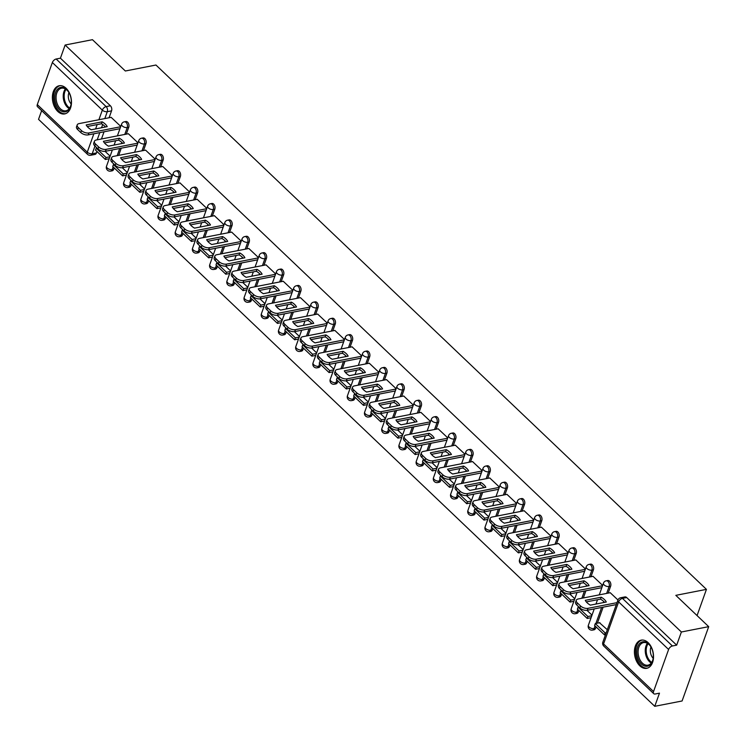 <?xml version="1.0" encoding="UTF-8"?>
<svg xmlns="http://www.w3.org/2000/svg" width="746" height="746" viewBox="0 0 746 746"><rect width="100%" height="100%" fill="white"/><g stroke="black" fill="none" stroke-linecap="round" stroke-linejoin="round"><path stroke-width="1.12" d="M126.288 134.14L128.75 127.249A3.683 2.387 -101.1 0 0 127.613 122.167A3.683 2.387 -101.1 0 0 125.841 121.533L124.33 121.822A3.683 2.387 78.9 0 1 126.102 122.465A3.683 2.387 78.9 0 1 127.24 127.538L124.778 134.429M143.493 150.524L145.964 143.633A3.683 2.387 -101.1 0 0 144.817 138.56A3.683 2.387 -101.1 0 0 143.055 137.926L141.544 138.215A3.683 2.387 78.9 0 1 143.316 138.859A3.683 2.387 78.9 0 1 144.454 143.931L141.982 150.823M160.707 166.917L163.169 160.026A3.683 2.387 -101.1 0 0 162.031 154.954A3.683 2.387 -101.1 0 0 160.259 154.319L158.749 154.609A3.683 2.387 78.9 0 1 160.521 155.252A3.683 2.387 78.9 0 1 161.668 160.325L159.196 167.216M177.912 183.311L180.383 176.42A3.683 2.387 -101.1 0 0 179.245 171.347A3.683 2.387 -101.1 0 0 177.473 170.713L175.963 171.002A3.683 2.387 78.9 0 1 177.734 171.645A3.683 2.387 78.9 0 1 178.872 176.718L176.401 183.609M195.126 199.704L197.597 192.813A3.683 2.387 -101.1 0 0 196.45 187.74A3.683 2.387 -101.1 0 0 194.678 187.097L193.167 187.395A3.683 2.387 78.9 0 1 194.939 188.039A3.683 2.387 78.9 0 1 196.086 193.111L193.615 200.003M212.33 216.098L214.801 209.206A3.683 2.387 -101.1 0 0 213.664 204.134A3.683 2.387 -101.1 0 0 211.892 203.49L210.381 203.789A3.683 2.387 78.9 0 1 212.153 204.423A3.683 2.387 78.9 0 1 213.291 209.505L210.829 216.396M229.544 232.491L232.015 225.6A3.683 2.387 -101.1 0 0 230.868 220.527A3.683 2.387 -101.1 0 0 229.097 219.883L227.586 220.182A3.683 2.387 78.9 0 1 229.358 220.816A3.683 2.387 78.9 0 1 230.505 225.889L228.034 232.789M246.758 248.884L249.22 241.993A3.683 2.387 -101.1 0 0 248.082 236.92A3.683 2.387 -101.1 0 0 246.311 236.277L244.8 236.575A3.683 2.387 78.9 0 1 246.572 237.209A3.683 2.387 78.9 0 1 247.709 242.282L245.248 249.173M263.963 265.278L266.434 258.386A3.683 2.387 -101.1 0 0 265.287 253.304A3.683 2.387 -101.1 0 0 263.515 252.67L262.014 252.969A3.683 2.387 78.9 0 1 263.776 253.603A3.683 2.387 78.9 0 1 264.923 258.675L262.452 265.567M281.177 281.671L283.639 274.78A3.683 2.387 -101.1 0 0 282.501 269.698A3.683 2.387 -101.1 0 0 280.729 269.064L279.218 269.353A3.683 2.387 78.9 0 1 280.99 269.996A3.683 2.387 78.9 0 1 282.128 275.069L279.666 281.96M298.381 298.055L300.852 291.164A3.683 2.387 -101.1 0 0 299.705 286.091A3.683 2.387 -101.1 0 0 297.943 285.457L296.432 285.746A3.683 2.387 78.9 0 1 298.195 286.389A3.683 2.387 78.9 0 1 299.342 291.462L296.871 298.353M315.595 314.448L318.057 307.557A3.683 2.387 -101.1 0 0 316.919 302.484A3.683 2.387 -101.1 0 0 315.148 301.85L313.637 302.139A3.683 2.387 78.9 0 1 315.409 302.783A3.683 2.387 78.9 0 1 316.546 307.856L314.085 314.747M332.8 330.842L335.271 323.95A3.683 2.387 -101.1 0 0 334.124 318.878A3.683 2.387 -101.1 0 0 332.362 318.244L330.851 318.533A3.683 2.387 78.9 0 1 332.613 319.176A3.683 2.387 78.9 0 1 333.76 324.249L331.289 331.14M350.014 347.235L352.476 340.344A3.683 2.387 -101.1 0 0 351.338 335.271A3.683 2.387 -101.1 0 0 349.566 334.628L348.056 334.926A3.683 2.387 78.9 0 1 349.827 335.569A3.683 2.387 78.9 0 1 350.965 340.642L348.503 347.533M367.219 363.628L369.69 356.737A3.683 2.387 -101.1 0 0 368.552 351.664A3.683 2.387 -101.1 0 0 366.78 351.021L365.27 351.319A3.683 2.387 78.9 0 1 367.041 351.953A3.683 2.387 78.9 0 1 368.179 357.036L365.708 363.927M384.432 380.022L386.904 373.131A3.683 2.387 -101.1 0 0 385.757 368.058A3.683 2.387 -101.1 0 0 383.985 367.414L382.474 367.713A3.683 2.387 78.9 0 1 384.246 368.347A3.683 2.387 78.9 0 1 385.393 373.429L382.922 380.32M401.637 396.415L404.108 389.524A3.683 2.387 -101.1 0 0 402.971 384.451A3.683 2.387 -101.1 0 0 401.199 383.808L399.688 384.106A3.683 2.387 78.9 0 1 401.46 384.74A3.683 2.387 78.9 0 1 402.598 389.813L400.126 396.704M418.851 412.808L421.322 405.917A3.683 2.387 -101.1 0 0 420.175 400.835A3.683 2.387 -101.1 0 0 418.403 400.201L416.893 400.499A3.683 2.387 78.9 0 1 418.665 401.134A3.683 2.387 78.9 0 1 419.811 406.206L417.34 413.098M436.065 429.202L438.527 422.311A3.683 2.387 -101.1 0 0 437.389 417.228A3.683 2.387 -101.1 0 0 435.617 416.594L434.107 416.893A3.683 2.387 78.9 0 1 435.878 417.527A3.683 2.387 78.9 0 1 437.016 422.6L434.554 429.491M453.27 445.595L455.741 438.695A3.683 2.387 -101.1 0 0 454.594 433.622A3.683 2.387 -101.1 0 0 452.822 432.988L451.311 433.277A3.683 2.387 78.9 0 1 453.083 433.92A3.683 2.387 78.9 0 1 454.23 438.993L451.759 445.884M470.484 461.979L472.945 455.088A3.683 2.387 -101.1 0 0 471.808 450.015A3.683 2.387 -101.1 0 0 470.036 449.381L468.525 449.67A3.683 2.387 78.9 0 1 470.297 450.314A3.683 2.387 78.9 0 1 471.435 455.386L468.973 462.278M487.688 478.373L490.159 471.481A3.683 2.387 -101.1 0 0 489.012 466.409A3.683 2.387 -101.1 0 0 487.25 465.774L485.739 466.064A3.683 2.387 78.9 0 1 487.502 466.707A3.683 2.387 78.9 0 1 488.649 471.78L486.178 478.671M504.902 494.766L507.364 487.875A3.683 2.387 -101.1 0 0 506.226 482.802A3.683 2.387 -101.1 0 0 504.455 482.158L502.944 482.457A3.683 2.387 78.9 0 1 504.716 483.1A3.683 2.387 78.9 0 1 505.853 488.173L503.391 495.064M522.107 511.159L524.578 504.268A3.683 2.387 -101.1 0 0 523.431 499.195A3.683 2.387 -101.1 0 0 521.668 498.552L520.158 498.85A3.683 2.387 78.9 0 1 521.92 499.484A3.683 2.387 78.9 0 1 523.067 504.566L520.596 511.458M539.321 527.553L541.783 520.661A3.683 2.387 -101.1 0 0 540.645 515.589A3.683 2.387 -101.1 0 0 538.873 514.945L537.362 515.244A3.683 2.387 78.9 0 1 539.134 515.878A3.683 2.387 78.9 0 1 540.272 520.96L537.81 527.851M556.525 543.946L558.996 537.055A3.683 2.387 -101.1 0 0 557.849 531.982A3.683 2.387 -101.1 0 0 556.087 531.338L554.576 531.637A3.683 2.387 78.9 0 1 556.348 532.271A3.683 2.387 78.9 0 1 557.486 537.344L555.015 544.235M573.739 560.339L576.21 553.448A3.683 2.387 -101.1 0 0 575.063 548.375A3.683 2.387 -101.1 0 0 573.292 547.732L571.781 548.03A3.683 2.387 78.9 0 1 573.553 548.664A3.683 2.387 78.9 0 1 574.7 553.737L572.229 560.628M590.944 576.733L593.415 569.841A3.683 2.387 -101.1 0 0 592.277 564.759A3.683 2.387 -101.1 0 0 590.506 564.125L588.995 564.424A3.683 2.387 78.9 0 1 590.767 565.058A3.683 2.387 78.9 0 1 591.904 570.13L589.433 577.022M608.158 593.126L610.629 586.225A3.683 2.387 -101.1 0 0 609.482 581.153A3.683 2.387 -101.1 0 0 607.71 580.519L606.2 580.808A3.683 2.387 78.9 0 1 607.971 581.451A3.683 2.387 78.9 0 1 609.118 586.524L606.647 593.415M639.816 665.824A14.351 9.325 -101.1 0 0 646.717 668.323A14.351 9.325 -101.1 0 0 653.496 657.674A14.351 9.325 -101.1 0 0 648.125 642.642A14.351 9.325 -101.1 0 0 641.215 640.152A14.351 9.325 -101.1 0 0 634.445 650.792A14.351 9.325 -101.1 0 0 639.816 665.824M57.778 111.434A14.351 9.325 -101.1 0 0 64.678 113.924A14.351 9.325 -101.1 0 0 71.457 103.274A14.351 9.325 -101.1 0 0 66.077 88.242A14.351 9.325 -101.1 0 0 59.176 85.753A14.351 9.325 -101.1 0 0 52.407 96.402A14.351 9.325 -101.1 0 0 57.778 111.434M41.645 110.65L38.531 119.341L654.764 706.313L659.473 693.155L655.221 693.994A3.683 2.061 133.6 0 1 653.748 693.687A3.683 2.061 133.6 0 1 653.543 691.551L668.602 649.486L618.63 601.891L603.561 643.957L653.543 691.551M708.7 626.659L681.378 631.993L65.135 45.021L92.457 39.687L125.337 71.001L155.951 65.023L706.443 589.368L675.829 595.345L708.7 626.659L682.086 700.979L654.764 706.313M37.3 104.58L87.273 152.184A3.683 2.061 133.6 0 0 87.478 154.31L37.505 106.706A3.683 2.061 -46.4 0 1 37.3 104.58L52.36 62.515A3.683 2.061 -46.4 0 1 56.174 59.009L60.426 58.179L110.399 105.773A3.683 2.387 78.9 0 1 111.546 110.856L109.075 117.747M104.048 131.79L101.475 138.98M96.989 151.503L96.486 152.921L92.224 153.751A3.683 2.387 78.9 0 1 90.723 155.261L94.984 154.431A3.683 2.387 -101.1 0 0 96.486 152.921M60.426 58.179L65.135 45.021M676.669 645.15L626.696 597.546A3.683 2.387 -101.1 0 0 624.924 596.912L620.663 597.742A3.683 2.387 78.9 0 1 622.434 598.376L672.407 645.98L676.669 645.15L681.378 631.993M672.407 645.98A3.683 2.061 133.6 0 0 668.602 649.486M617.958 599.989L610.228 592.716M607.309 629.717L599.476 622.742M602.647 585.405L593.014 576.322M585.433 569.012L575.809 559.929M568.228 552.627L558.595 543.545M551.014 536.234L541.391 527.152M533.81 519.841L524.177 510.758M516.596 503.447L506.963 494.365M499.391 487.054L489.758 477.972M482.177 470.661L472.544 461.578M464.972 454.267L455.34 445.185M447.759 437.874L438.126 428.791M430.554 421.481L420.921 412.398M413.34 405.097L403.707 396.014M396.135 388.703L386.503 379.621M378.921 372.31L369.289 363.227M361.707 355.917L352.084 346.834M344.503 339.523L334.87 330.441M327.289 323.13L317.665 314.047M310.084 306.737L300.452 297.654M292.87 290.343L283.238 281.261M275.666 273.95L266.033 264.867M258.452 257.566L248.819 248.474M241.247 241.172L231.614 232.09M224.033 224.779L214.4 215.697M206.829 208.386L197.196 199.303M189.615 191.992L179.982 182.91M172.401 175.599L162.777 166.517M155.196 159.206L145.563 150.123M137.982 142.812L128.359 133.73M121.253 148.184L118.679 155.373M114.194 167.897L113.69 169.305L112.18 169.603A3.683 2.387 78.9 0 1 110.678 171.114L112.189 170.815A3.683 2.387 -101.1 0 0 113.69 169.305M138.467 164.577L135.893 171.766M131.408 184.29L130.904 185.698L129.394 185.996A3.683 2.387 78.9 0 1 127.892 187.507L129.403 187.209A3.683 2.387 -101.1 0 0 130.904 185.698M155.672 180.97L153.098 188.16M148.613 200.683L148.109 202.091L146.598 202.39A3.683 2.387 78.9 0 1 145.097 203.9L146.608 203.602A3.683 2.387 -101.1 0 0 148.109 202.091M172.886 197.364L170.312 204.553M165.826 217.077L165.323 218.485L163.812 218.783A3.683 2.387 78.9 0 1 162.311 220.294L163.822 219.995A3.683 2.387 -101.1 0 0 165.323 218.485M190.099 213.757L187.516 220.947M183.04 233.47L182.528 234.878L181.017 235.176A3.683 2.387 78.9 0 1 179.516 236.687L181.026 236.389A3.683 2.387 -101.1 0 0 182.528 234.878M207.304 230.15L204.73 237.34M200.245 249.863L199.742 251.271L198.231 251.57A3.683 2.387 78.9 0 1 196.73 253.08L198.24 252.782A3.683 2.387 -101.1 0 0 199.742 251.271M224.518 246.544L221.944 253.724M217.459 266.257L216.946 267.665L215.445 267.954A3.683 2.387 78.9 0 1 213.943 269.465L215.454 269.175A3.683 2.387 -101.1 0 0 216.946 267.665M241.723 262.928L239.149 270.117M234.664 282.641L234.16 284.058L232.649 284.347A3.683 2.387 78.9 0 1 231.148 285.858L232.659 285.569A3.683 2.387 -101.1 0 0 234.16 284.058M258.937 279.321L256.363 286.511M251.878 299.034L251.374 300.452L249.863 300.741A3.683 2.387 78.9 0 1 248.362 302.251L249.873 301.962A3.683 2.387 -101.1 0 0 251.374 300.452M276.141 295.714L273.568 302.904M269.082 315.427L268.579 316.845L267.068 317.134A3.683 2.387 78.9 0 1 265.567 318.645L267.077 318.346A3.683 2.387 -101.1 0 0 268.579 316.845M293.355 312.108L290.781 319.297M286.296 331.821L285.793 333.229L284.282 333.527A3.683 2.387 78.9 0 1 282.781 335.038L284.291 334.74A3.683 2.387 -101.1 0 0 285.793 333.229M310.56 328.501L307.986 335.691M303.501 348.214L302.997 349.622L301.487 349.921A3.683 2.387 78.9 0 1 299.985 351.431L301.496 351.133A3.683 2.387 -101.1 0 0 302.997 349.622M327.774 344.894L325.2 352.084M320.715 364.608L320.211 366.016L318.701 366.314A3.683 2.387 78.9 0 1 317.199 367.825L318.71 367.526A3.683 2.387 -101.1 0 0 320.211 366.016M344.978 361.288L342.405 368.477M337.919 381.001L337.416 382.409L335.905 382.707A3.683 2.387 78.9 0 1 334.404 384.218L335.914 383.92A3.683 2.387 -101.1 0 0 337.416 382.409M362.192 377.681L359.619 384.871M355.133 397.394L354.63 398.802L353.119 399.101A3.683 2.387 78.9 0 1 351.618 400.611L353.128 400.313A3.683 2.387 -101.1 0 0 354.63 398.802M379.397 394.075L376.823 401.255M372.347 413.788L371.834 415.196L370.324 415.485A3.683 2.387 78.9 0 1 368.822 416.995L370.333 416.706A3.683 2.387 -101.1 0 0 371.834 415.196M396.611 410.459L394.037 417.648M389.552 430.172L389.048 431.589L387.538 431.878A3.683 2.387 78.9 0 1 386.036 433.389L387.547 433.1A3.683 2.387 -101.1 0 0 389.048 431.589M413.825 426.852L411.251 434.041M406.766 446.565L406.253 447.982L404.742 448.271A3.683 2.387 78.9 0 1 403.25 449.782L404.752 449.493A3.683 2.387 -101.1 0 0 406.253 447.982M431.029 443.245L428.456 450.435M423.97 462.958L423.467 464.376L421.956 464.665A3.683 2.387 78.9 0 1 420.455 466.175L421.966 465.877A3.683 2.387 -101.1 0 0 423.467 464.376M448.243 459.639L445.67 466.828M441.184 479.352L440.681 480.76L439.17 481.058A3.683 2.387 78.9 0 1 437.669 482.569L439.18 482.27A3.683 2.387 -101.1 0 0 440.681 480.76M465.448 476.032L462.874 483.222M458.389 495.745L457.885 497.153L456.375 497.451A3.683 2.387 78.9 0 1 454.874 498.962L456.384 498.664A3.683 2.387 -101.1 0 0 457.885 497.153M482.662 492.425L480.088 499.615M475.603 512.138L475.099 513.546L473.589 513.845A3.683 2.387 78.9 0 1 472.087 515.355L473.598 515.057A3.683 2.387 -101.1 0 0 475.099 513.546M499.867 508.819L497.293 516.008M492.808 528.532L492.304 529.94L490.793 530.238A3.683 2.387 78.9 0 1 489.292 531.749L490.803 531.45A3.683 2.387 -101.1 0 0 492.304 529.94M517.081 525.212L514.507 532.402M510.022 544.925L509.518 546.333L508.007 546.632A3.683 2.387 78.9 0 1 506.506 548.142L508.017 547.844A3.683 2.387 -101.1 0 0 509.518 546.333M534.285 541.605L531.712 548.795M527.226 561.318L526.723 562.726L525.212 563.025A3.683 2.387 78.9 0 1 523.711 564.526L525.221 564.237A3.683 2.387 -101.1 0 0 526.723 562.726M551.499 557.989L548.925 565.179M544.44 577.702L543.937 579.12L542.426 579.409A3.683 2.387 78.9 0 1 540.925 580.92L542.435 580.63A3.683 2.387 -101.1 0 0 543.937 579.12M568.704 574.383L566.13 581.572M561.654 594.096L561.141 595.513L559.631 595.802A3.683 2.387 78.9 0 1 558.129 597.313L559.64 597.024A3.683 2.387 -101.1 0 0 561.141 595.513M585.918 590.776L583.344 597.966M578.859 610.489L578.355 611.907L576.845 612.196A3.683 2.387 78.9 0 1 575.343 613.706L576.854 613.408A3.683 2.387 -101.1 0 0 578.355 611.907M603.132 607.169L597.406 623.143M596.073 626.882L595.56 628.291L594.049 628.589A3.683 2.387 78.9 0 1 592.548 630.1L594.058 629.801A3.683 2.387 -101.1 0 0 595.56 628.291M697.062 615.571L706.443 589.368M120.777 126.419L111.145 117.336M592.007 615.133L586.943 610.321M574.793 598.74L569.739 593.928M557.579 582.356L552.525 577.535M540.374 565.962L535.311 561.141M523.16 549.569L518.106 544.748M505.956 533.176L500.892 528.355M488.742 516.782L483.688 511.961M471.537 500.389L466.474 495.568M454.323 483.995L449.269 479.174M437.119 467.602L432.055 462.79M419.905 451.209L414.851 446.397M402.7 434.825L397.637 430.004M385.486 418.431L380.432 413.61M368.282 402.038L363.218 397.217M351.068 385.645L346.013 380.824M333.854 369.251L328.8 364.43M316.649 352.858L311.586 348.037M299.435 336.465L294.381 331.644M282.23 320.071L277.167 315.26M265.017 303.678L259.962 298.866M247.812 287.285L242.748 282.473M230.598 270.901L225.544 266.08M213.393 254.507L208.33 249.686M196.179 238.114L191.125 233.293M178.975 221.721L173.911 216.899M161.761 205.327L156.707 200.506M144.547 188.934L139.493 184.113M127.342 172.54L122.279 167.729M110.128 156.147L105.074 151.335M610.303 592.706L578.178 598.973A5.52 2.835 19.7 0 0 576.285 600.269A5.52 2.835 19.7 0 0 577.367 602.936L580.565 605.985A5.52 2.835 -160.3 0 0 587.997 608.326L616.989 602.665M585.274 600.316A11.404 5.856 19.7 0 0 590.347 605.146L606.293 602.031A11.404 5.856 -160.3 0 0 601.22 597.201L585.274 600.316M599.905 622.658L595.299 623.563L594.609 625.493L604.428 634.846L605.547 634.622M595.299 623.563L605.118 632.906L604.428 634.846M606.246 632.692L605.118 632.906M576.285 600.269L575.595 602.199A5.52 2.835 19.7 0 0 576.677 604.866L579.875 607.915A5.52 2.835 -160.3 0 0 587.307 610.265L616.299 604.596M586.319 601.91L600.53 599.131A11.404 5.856 -160.3 0 1 604.558 602.367M600.53 599.131L601.22 597.201M649.719 665.18A12.421 8.066 78.9 0 1 638.231 659.166A12.421 8.066 78.9 0 1 640.413 642.856A12.421 8.066 78.9 0 1 650.596 646.362A12.421 8.066 78.9 0 1 653.067 659.035A12.421 8.066 78.9 0 1 649.719 665.18M650.736 646.586A11.498 7.469 -101.1 0 0 643.556 642.595A11.498 7.469 -101.1 0 0 641.448 643.556A11.498 7.469 -101.1 0 0 638.846 657.021A11.498 7.469 -101.1 0 0 647.957 665.171A11.498 7.469 -101.1 0 0 650.064 664.22A11.498 7.469 -101.1 0 0 653.114 658.774M653.188 658.317A8.187 5.315 78.9 0 1 650.969 646.978M642.278 640.04A14.258 9.26 -101.1 0 0 639.723 641.206A14.258 9.26 -101.1 0 0 636.487 657.86A14.258 9.26 -101.1 0 0 647.742 668.024M67.681 110.781A12.421 8.066 78.9 0 1 56.192 104.766A12.421 8.066 78.9 0 1 58.374 88.466A12.421 8.066 78.9 0 1 68.557 91.963A12.421 8.066 78.9 0 1 71.029 104.636A12.421 8.066 78.9 0 1 67.681 110.781M68.697 92.187A11.498 7.469 -101.1 0 0 61.508 88.205A11.498 7.469 -101.1 0 0 59.41 89.156A11.498 7.469 -101.1 0 0 56.808 102.622A11.498 7.469 -101.1 0 0 65.918 110.772A11.498 7.469 -101.1 0 0 68.026 109.821A11.498 7.469 -101.1 0 0 71.075 104.375M71.14 103.918A8.187 5.315 78.9 0 1 68.93 92.588M60.23 85.641A14.258 9.26 -101.1 0 0 57.684 86.806A14.258 9.26 -101.1 0 0 54.449 103.461A14.258 9.26 -101.1 0 0 65.704 113.625M593.098 576.313L560.964 582.589A5.52 2.835 19.7 0 0 559.08 583.876A5.52 2.835 19.7 0 0 560.153 586.543L563.361 589.592A5.52 2.835 -160.3 0 0 570.783 591.932L602.526 585.741M568.07 583.922A11.404 5.856 19.7 0 0 573.142 588.753L589.088 585.638A11.404 5.856 -160.3 0 0 584.015 580.808L568.07 583.922M578.924 607.002L578.085 607.169L577.395 609.1L587.214 618.453L591.084 617.697M578.085 607.169L587.904 616.522L587.214 618.453M591.783 615.758L587.904 616.522M559.08 583.876L558.39 585.806A5.52 2.835 19.7 0 0 559.463 588.473L562.661 591.522A5.52 2.835 -160.3 0 0 570.093 593.872L601.836 587.671M569.114 585.517L583.325 582.738A11.404 5.856 -160.3 0 1 587.354 585.983M583.325 582.738L584.015 580.808M575.884 559.92L543.759 566.195A5.52 2.835 19.7 0 0 541.866 567.482A5.52 2.835 19.7 0 0 542.948 570.149L546.147 573.198A5.52 2.835 -160.3 0 0 553.579 575.548L585.321 569.347M550.856 567.529A11.404 5.856 19.7 0 0 555.929 572.359L571.874 569.245A11.404 5.856 -160.3 0 0 566.801 564.414L550.856 567.529M561.71 590.608L560.88 590.776L560.19 592.706L570.009 602.059L573.879 601.304M560.88 590.776L570.699 600.129L570.009 602.059M574.569 599.374L570.699 600.129M541.866 567.482L541.176 569.412A5.52 2.835 19.7 0 0 542.258 572.079L545.457 575.129A5.52 2.835 -160.3 0 0 552.879 577.479L584.631 571.277M551.9 569.123L566.111 566.345A11.404 5.856 -160.3 0 1 570.14 569.59M566.111 566.345L566.801 564.414M558.679 543.526L526.545 549.802A5.52 2.835 19.7 0 0 524.662 551.089A5.52 2.835 19.7 0 0 525.734 553.756L528.933 556.805A5.52 2.835 -160.3 0 0 536.365 559.155L568.107 552.954M533.642 551.135A11.404 5.856 19.7 0 0 538.724 555.966L554.67 552.851A11.404 5.856 -160.3 0 0 549.597 548.021L533.642 551.135M544.496 574.215L543.666 574.383L542.976 576.313L552.795 585.666L556.665 584.911M543.666 574.383L553.485 583.736L552.795 585.666M557.355 582.98L553.485 583.736M524.662 551.089L523.972 553.019A5.52 2.835 19.7 0 0 525.044 555.686L528.243 558.735A5.52 2.835 -160.3 0 0 535.675 561.085L567.417 554.884M534.686 552.73L548.897 549.951A11.404 5.856 -160.3 0 1 552.935 553.196M548.897 549.951L549.597 548.021M541.465 527.133L509.341 533.409A5.52 2.835 19.7 0 0 507.448 534.695A5.52 2.835 19.7 0 0 508.53 537.362L511.728 540.412A5.52 2.835 -160.3 0 0 519.16 542.762L550.902 536.56M516.437 534.742A11.404 5.856 19.7 0 0 521.51 539.572L537.456 536.458A11.404 5.856 -160.3 0 0 532.383 531.628L516.437 534.742M527.291 557.831L526.462 557.989L525.771 559.92L535.581 569.273L539.461 568.517M526.462 557.989L536.281 567.342L535.581 569.273M540.151 566.587L536.281 567.342M507.448 534.695L506.758 536.635A5.52 2.835 19.7 0 0 507.84 539.293L511.038 542.342A5.52 2.835 -160.3 0 0 518.461 544.692L550.212 538.491M517.482 536.337L531.693 533.558A11.404 5.856 -160.3 0 1 535.721 536.803M531.693 533.558L532.383 531.628M524.261 510.74L492.127 517.015A5.52 2.835 19.7 0 0 490.243 518.302A5.52 2.835 19.7 0 0 491.316 520.969L494.514 524.018A5.52 2.835 -160.3 0 0 501.946 526.368L533.688 520.167M499.223 518.349A11.404 5.856 19.7 0 0 504.305 523.188L520.251 520.074A11.404 5.856 -160.3 0 0 515.178 515.234L499.223 518.349M510.077 541.437L509.248 541.596L508.558 543.526L518.377 552.879L522.247 552.124M509.248 541.596L519.067 550.949L518.377 552.879M522.937 550.194L519.067 550.949M490.243 518.302L489.553 520.242A5.52 2.835 19.7 0 0 490.626 522.899L493.824 525.949A5.52 2.835 -160.3 0 0 501.256 528.299L532.998 522.097M500.268 519.943L514.479 517.164A11.404 5.856 -160.3 0 1 518.517 520.41M514.479 517.164L515.178 515.234M507.047 494.346L474.922 500.622A5.52 2.835 19.7 0 0 473.029 501.918A5.52 2.835 19.7 0 0 474.111 504.576L477.309 507.625A5.52 2.835 -160.3 0 0 484.732 509.975L516.484 503.774M482.019 501.955A11.404 5.856 19.7 0 0 487.091 506.795L503.037 503.681A11.404 5.856 -160.3 0 0 497.964 498.841L482.019 501.955M492.873 525.044L492.043 525.203L491.344 527.133L501.163 536.486L505.042 535.731M492.043 525.203L501.862 534.556L501.163 536.486M505.732 533.8L501.862 534.556M473.029 501.918L472.339 503.848A5.52 2.835 19.7 0 0 473.421 506.515L476.619 509.555A5.52 2.835 -160.3 0 0 484.042 511.905L515.794 505.704M483.063 503.55L497.274 500.78A11.404 5.856 -160.3 0 1 501.303 504.016M497.274 500.78L497.964 498.841M489.833 477.953L457.708 484.229A5.52 2.835 19.7 0 0 455.825 485.525A5.52 2.835 19.7 0 0 456.897 488.182L460.095 491.232A5.52 2.835 -160.3 0 0 467.528 493.582L499.27 487.38M464.805 485.562A11.404 5.856 19.7 0 0 469.877 490.402L485.832 487.287A11.404 5.856 -160.3 0 0 480.75 482.448L464.805 485.562M475.659 508.651L474.829 508.809L474.139 510.749L483.958 520.093L487.828 519.337M474.829 508.809L484.648 518.162L483.958 520.093M488.518 517.407L484.648 518.162M455.825 485.525L455.125 487.455A5.52 2.835 19.7 0 0 456.207 490.122L459.405 493.162A5.52 2.835 -160.3 0 0 466.837 495.512L498.58 489.311M465.849 487.157L480.06 484.387A11.404 5.856 -160.3 0 1 484.089 487.623M480.06 484.387L480.75 482.448M472.628 461.56L440.504 467.835A5.52 2.835 19.7 0 0 438.611 469.131A5.52 2.835 19.7 0 0 439.692 471.798L442.891 474.838A5.52 2.835 -160.3 0 0 450.314 477.188L482.065 470.987M447.6 469.178A11.404 5.856 19.7 0 0 452.673 474.008L468.619 470.894A11.404 5.856 -160.3 0 0 463.546 466.064L447.6 469.178M458.454 492.257L457.624 492.416L456.925 494.356L466.744 503.709L470.623 502.944M457.624 492.416L467.444 501.769L466.744 503.709M471.313 501.014L467.444 501.769M438.611 469.131L437.921 471.062A5.52 2.835 19.7 0 0 439.002 473.729L442.201 476.778A5.52 2.835 -160.3 0 0 449.624 479.118L481.366 472.927M448.644 470.763L462.856 467.994A11.404 5.856 -160.3 0 1 466.884 471.23M462.856 467.994L463.546 466.064M455.414 445.175L423.29 451.442A5.52 2.835 19.7 0 0 421.406 452.738A5.52 2.835 19.7 0 0 422.478 455.405L425.677 458.445A5.52 2.835 -160.3 0 0 433.109 460.795L464.851 454.594M430.386 452.785A11.404 5.856 19.7 0 0 435.459 457.615L451.414 454.5A11.404 5.856 -160.3 0 0 446.332 449.67L430.386 452.785M441.24 475.864L440.41 476.032L439.72 477.962L449.54 487.315L453.409 486.56M440.41 476.032L450.23 485.376L449.54 487.315M454.1 484.62L450.23 485.376M421.406 452.738L420.707 454.668A5.52 2.835 19.7 0 0 421.788 457.335L424.987 460.385A5.52 2.835 -160.3 0 0 432.419 462.734L464.161 456.533M431.43 454.379L445.642 451.6A11.404 5.856 -160.3 0 1 449.67 454.836M445.642 451.6L446.332 449.67M438.21 428.782L406.076 435.049A5.52 2.835 19.7 0 0 404.192 436.345A5.52 2.835 19.7 0 0 405.274 439.012L408.472 442.061A5.52 2.835 -160.3 0 0 415.895 444.402L447.647 438.21M413.181 436.391A11.404 5.856 19.7 0 0 418.254 441.222L434.2 438.107A11.404 5.856 -160.3 0 0 429.127 433.277L413.181 436.391M424.036 459.471L423.206 459.639L422.506 461.569L432.326 470.922L436.196 470.166M423.206 459.639L433.016 468.992L432.326 470.922M436.895 468.227L433.016 468.992M404.192 436.345L403.502 438.275A5.52 2.835 19.7 0 0 404.574 440.942L407.773 443.991A5.52 2.835 -160.3 0 0 415.205 446.341L446.947 440.14M414.226 437.986L428.437 435.207A11.404 5.856 -160.3 0 1 432.466 438.452M428.437 435.207L429.127 433.277M420.996 412.389L388.871 418.665A5.52 2.835 19.7 0 0 386.978 419.951A5.52 2.835 19.7 0 0 388.06 422.618L391.258 425.668A5.52 2.835 -160.3 0 0 398.69 428.017L430.433 421.816M395.967 419.998A11.404 5.856 19.7 0 0 401.04 424.828L416.995 421.714A11.404 5.856 -160.3 0 0 411.913 416.883L395.967 419.998M406.822 443.077L405.992 443.245L405.302 445.175L415.121 454.528L418.991 453.773M405.992 443.245L415.811 452.598L415.121 454.528M419.681 451.843L415.811 452.598M386.978 419.951L386.288 421.882A5.52 2.835 19.7 0 0 387.37 424.549L390.568 427.598A5.52 2.835 -160.3 0 0 398 429.948L429.743 423.747M397.012 421.593L411.223 418.814A11.404 5.856 -160.3 0 1 415.252 422.059M411.223 418.814L411.913 416.883M403.791 395.995L371.657 402.271A5.52 2.835 19.7 0 0 369.774 403.558A5.52 2.835 19.7 0 0 370.855 406.225L374.054 409.274A5.52 2.835 -160.3 0 0 381.476 411.624L413.219 405.423M378.763 403.605A11.404 5.856 19.7 0 0 383.836 408.435L399.781 405.32A11.404 5.856 -160.3 0 0 394.709 400.49L378.763 403.605M389.617 426.684L388.778 426.852L388.088 428.782L397.907 438.135L401.777 437.38M388.778 426.852L398.597 436.205L397.907 438.135M402.476 435.45L398.597 436.205M369.774 403.558L369.084 405.488A5.52 2.835 19.7 0 0 370.156 408.155L373.354 411.205A5.52 2.835 -160.3 0 0 380.786 413.554L412.529 407.353M379.807 405.199L394.019 402.42A11.404 5.856 -160.3 0 1 398.047 405.665M394.019 402.42L394.709 400.49M386.577 379.602L354.453 385.878A5.52 2.835 19.7 0 0 352.56 387.165A5.52 2.835 19.7 0 0 353.641 389.832L356.84 392.881A5.52 2.835 -160.3 0 0 364.272 395.231L396.014 389.03M361.549 387.211A11.404 5.856 19.7 0 0 366.622 392.042L382.567 388.927A11.404 5.856 -160.3 0 0 377.495 384.097L361.549 387.211M372.403 410.3L371.573 410.459L370.883 412.389L380.702 421.742L384.572 420.986M371.573 410.459L381.392 419.811L380.702 421.742M385.262 419.056L381.392 419.811M352.56 387.165L351.87 389.104A5.52 2.835 19.7 0 0 352.951 391.762L356.15 394.811A5.52 2.835 -160.3 0 0 363.582 397.161L395.324 390.96M362.593 388.806L376.805 386.027A11.404 5.856 -160.3 0 1 380.833 389.272M376.805 386.027L377.495 384.097M369.373 363.209L337.239 369.484A5.52 2.835 19.7 0 0 335.355 370.771A5.52 2.835 19.7 0 0 336.427 373.438L339.635 376.488A5.52 2.835 -160.3 0 0 347.058 378.837L378.8 372.636M344.335 370.818A11.404 5.856 19.7 0 0 349.417 375.658L365.363 372.543A11.404 5.856 -160.3 0 0 360.29 367.703L344.335 370.818M355.199 393.907L354.359 394.065L353.669 395.995L363.488 405.348L367.358 404.593M354.359 394.065L364.179 403.418L363.488 405.348M368.048 402.663L364.179 403.418M335.355 370.771L334.665 372.711A5.52 2.835 19.7 0 0 335.737 375.369L338.936 378.418A5.52 2.835 -160.3 0 0 346.368 380.768L378.11 374.567M345.379 372.413L359.591 369.634A11.404 5.856 -160.3 0 1 363.628 372.879M359.591 369.634L360.29 367.703M352.159 346.815L320.034 353.091A5.52 2.835 19.7 0 0 318.141 354.387A5.52 2.835 19.7 0 0 319.223 357.045L322.421 360.094A5.52 2.835 -160.3 0 0 329.853 362.444L361.596 356.243M327.13 354.425A11.404 5.856 19.7 0 0 332.203 359.264L348.149 356.15A11.404 5.856 -160.3 0 0 343.076 351.31L327.13 354.425M337.985 377.513L337.155 377.672L336.465 379.602L346.284 388.955L350.154 388.2M337.155 377.672L346.974 387.025L346.284 388.955M350.844 386.269L346.974 387.025M318.141 354.387L317.451 356.318A5.52 2.835 19.7 0 0 318.533 358.985L321.731 362.024A5.52 2.835 -160.3 0 0 329.154 364.374L360.905 358.173M328.175 356.019L342.386 353.25A11.404 5.856 -160.3 0 1 346.414 356.485M342.386 353.25L343.076 351.31M334.954 330.422L302.82 336.698A5.52 2.835 19.7 0 0 300.936 337.994A5.52 2.835 19.7 0 0 302.009 340.652L305.207 343.701A5.52 2.835 -160.3 0 0 312.639 346.051L344.382 339.85M309.916 338.031A11.404 5.856 19.7 0 0 314.999 342.871L330.944 339.756A11.404 5.856 -160.3 0 0 325.871 334.917L309.916 338.031M320.771 361.12L319.941 361.278L319.251 363.209L329.07 372.562L332.94 371.806M319.941 361.278L329.76 370.631L329.07 372.562M333.63 369.876L329.76 370.631M300.936 337.994L300.246 339.924A5.52 2.835 19.7 0 0 301.319 342.591L304.517 345.631A5.52 2.835 -160.3 0 0 311.949 347.981L343.692 341.78M310.961 339.626L325.172 336.856A11.404 5.856 -160.3 0 1 329.21 340.092M325.172 336.856L325.871 334.917M317.74 314.029L285.615 320.304A5.52 2.835 19.7 0 0 283.722 321.601A5.52 2.835 19.7 0 0 284.804 324.268L288.003 327.308A5.52 2.835 -160.3 0 0 295.435 329.657L327.177 323.456M292.712 321.647A11.404 5.856 19.7 0 0 297.785 326.478L313.73 323.363A11.404 5.856 -160.3 0 0 308.657 318.533L292.712 321.647M303.566 344.727L302.736 344.885L302.046 346.825L311.856 356.168L315.735 355.413M302.736 344.885L312.555 354.238L311.856 356.168M316.425 353.483L312.555 354.238M283.722 321.601L283.032 323.531A5.52 2.835 19.7 0 0 284.114 326.198L287.313 329.247A5.52 2.835 -160.3 0 0 294.735 331.588L326.487 325.396M293.756 323.232L307.967 320.463A11.404 5.856 -160.3 0 1 311.996 323.699M307.967 320.463L308.657 318.533M300.526 297.645L268.401 303.911A5.52 2.835 19.7 0 0 266.518 305.207A5.52 2.835 19.7 0 0 267.59 307.874L270.789 310.914A5.52 2.835 -160.3 0 0 278.221 313.264L309.963 307.063M275.498 305.254A11.404 5.856 19.7 0 0 280.571 310.084L296.526 306.97A11.404 5.856 -160.3 0 0 291.453 302.139L275.498 305.254M286.352 328.333L285.522 328.492L284.832 330.431L294.651 339.784L298.521 339.029M285.522 328.492L295.341 337.845L294.651 339.784M299.211 337.089L295.341 337.845M266.518 305.207L265.828 307.138A5.52 2.835 19.7 0 0 266.9 309.804L270.099 312.854A5.52 2.835 -160.3 0 0 277.531 315.194L309.273 309.003M276.542 306.839L290.754 304.07A11.404 5.856 -160.3 0 1 294.782 307.305M290.754 304.07L291.453 302.139M283.321 281.251L251.197 287.518A5.52 2.835 19.7 0 0 249.304 288.814A5.52 2.835 19.7 0 0 250.386 291.481L253.584 294.53A5.52 2.835 -160.3 0 0 261.007 296.871L292.758 290.679M258.293 288.861A11.404 5.856 19.7 0 0 263.366 293.691L279.312 290.576A11.404 5.856 -160.3 0 0 274.239 285.746L258.293 288.861M269.147 311.94L268.318 312.108L267.618 314.038L277.437 323.391L281.317 322.636M268.318 312.108L278.137 321.451L277.437 323.391M282.007 320.696L278.137 321.451M249.304 288.814L248.614 290.744A5.52 2.835 19.7 0 0 249.696 293.411L252.894 296.46A5.52 2.835 -160.3 0 0 260.317 298.81L292.059 292.609M259.338 290.455L273.549 287.676A11.404 5.856 -160.3 0 1 277.577 290.912M273.549 287.676L274.239 285.746M266.108 264.858L233.983 271.134A5.52 2.835 19.7 0 0 232.099 272.421A5.52 2.835 19.7 0 0 233.172 275.087L236.37 278.137A5.52 2.835 -160.3 0 0 243.802 280.477L275.544 274.286M241.079 272.467A11.404 5.856 19.7 0 0 246.152 277.298L262.107 274.183A11.404 5.856 -160.3 0 0 257.025 269.353L241.079 272.467M251.934 295.547L251.104 295.714L250.414 297.645L260.233 306.998L264.103 306.242M251.104 295.714L260.923 305.067L260.233 306.998M264.793 304.312L260.923 305.067M232.099 272.421L231.4 274.351A5.52 2.835 19.7 0 0 232.482 277.018L235.68 280.067A5.52 2.835 -160.3 0 0 243.112 282.417L274.854 276.216M242.124 274.062L256.335 271.283A11.404 5.856 -160.3 0 1 260.363 274.528M256.335 271.283L257.025 269.353M248.903 248.465L216.769 254.74A5.52 2.835 19.7 0 0 214.885 256.027A5.52 2.835 19.7 0 0 215.967 258.694L219.165 261.743A5.52 2.835 -160.3 0 0 226.588 264.093L258.34 257.892M223.875 256.074A11.404 5.856 19.7 0 0 228.947 260.904L244.893 257.79A11.404 5.856 -160.3 0 0 239.82 252.959L223.875 256.074M234.729 279.153L233.899 279.321L233.2 281.251L243.019 290.604L246.898 289.849M233.899 279.321L243.709 288.674L243.019 290.604M247.588 287.919L243.709 288.674M214.885 256.027L214.195 257.957A5.52 2.835 19.7 0 0 215.268 260.624L218.475 263.674A5.52 2.835 -160.3 0 0 225.898 266.024L257.64 259.822M224.919 257.668L239.13 254.89A11.404 5.856 -160.3 0 1 243.159 258.135M239.13 254.89L239.82 252.959M231.689 232.071L199.564 238.347A5.52 2.835 19.7 0 0 197.681 239.634A5.52 2.835 19.7 0 0 198.753 242.301L201.952 245.35A5.52 2.835 -160.3 0 0 209.384 247.7L241.126 241.499M206.661 239.68A11.404 5.856 19.7 0 0 211.733 244.511L227.689 241.396A11.404 5.856 -160.3 0 0 222.606 236.566L206.661 239.68M217.515 262.769L216.685 262.928L215.995 264.858L225.814 274.211L229.684 273.456M216.685 262.928L226.504 272.281L225.814 274.211M230.374 271.525L226.504 272.281M197.681 239.634L196.981 241.573A5.52 2.835 19.7 0 0 198.063 244.231L201.261 247.28A5.52 2.835 -160.3 0 0 208.694 249.63L240.436 243.429M207.705 241.275L221.916 238.496A11.404 5.856 -160.3 0 1 225.945 241.741M221.916 238.496L222.606 236.566M214.484 215.678L182.35 221.954A5.52 2.835 19.7 0 0 180.467 223.24A5.52 2.835 19.7 0 0 181.548 225.907L184.747 228.957A5.52 2.835 -160.3 0 0 192.17 231.307L223.912 225.106M189.456 223.287A11.404 5.856 19.7 0 0 194.529 228.127L210.475 225.012A11.404 5.856 -160.3 0 0 205.402 220.173L189.456 223.287M200.31 246.376L199.471 246.534L198.781 248.465L208.6 257.818L212.47 257.062M199.471 246.534L209.29 255.887L208.6 257.818M213.169 255.132L209.29 255.887M180.467 223.24L179.777 225.18A5.52 2.835 19.7 0 0 180.849 227.838L184.048 230.887A5.52 2.835 -160.3 0 0 191.48 233.237L223.222 227.036M190.5 224.882L204.712 222.103A11.404 5.856 -160.3 0 1 208.74 225.348M204.712 222.103L205.402 220.173M197.27 199.285L165.146 205.56A5.52 2.835 19.7 0 0 163.253 206.856A5.52 2.835 19.7 0 0 164.334 209.514L167.533 212.563A5.52 2.835 -160.3 0 0 174.965 214.913L206.707 208.712M172.242 206.894A11.404 5.856 19.7 0 0 177.315 211.733L193.261 208.619A11.404 5.856 -160.3 0 0 188.188 203.779L172.242 206.894M183.096 229.982L182.266 230.141L181.576 232.071L191.396 241.424L195.266 240.669M182.266 230.141L192.086 239.494L191.396 241.424M195.956 238.739L192.086 239.494M163.253 206.856L162.563 208.787A5.52 2.835 19.7 0 0 163.644 211.454L166.843 214.494A5.52 2.835 -160.3 0 0 174.275 216.844L206.017 210.642M173.286 208.488L187.498 205.719A11.404 5.856 -160.3 0 1 191.526 208.955M187.498 205.719L188.188 203.779M180.066 182.891L147.932 189.167A5.52 2.835 19.7 0 0 146.048 190.463A5.52 2.835 19.7 0 0 147.121 193.121L150.328 196.17A5.52 2.835 -160.3 0 0 157.751 198.52L189.493 192.319M155.028 190.5A11.404 5.856 19.7 0 0 160.11 195.34L176.056 192.226A11.404 5.856 -160.3 0 0 170.983 187.386L155.028 190.5M165.892 213.589L165.053 213.748L164.362 215.678L174.182 225.031L178.052 224.276M165.053 213.748L174.872 223.101L174.182 225.031M178.751 222.345L174.872 223.101M146.048 190.463L145.358 192.393A5.52 2.835 19.7 0 0 146.43 195.06L149.629 198.1A5.52 2.835 -160.3 0 0 157.061 200.45L188.803 194.249M156.082 192.095L170.293 189.325A11.404 5.856 -160.3 0 1 174.322 192.561M170.293 189.325L170.983 187.386M162.852 166.498L130.727 172.774A5.52 2.835 19.7 0 0 128.834 174.07A5.52 2.835 19.7 0 0 129.916 176.737L133.114 179.777A5.52 2.835 -160.3 0 0 140.546 182.127L172.289 175.925M137.824 174.116A11.404 5.856 19.7 0 0 142.896 178.947L158.842 175.832A11.404 5.856 -160.3 0 0 153.769 171.002L137.824 174.116M148.678 197.196L147.848 197.354L147.158 199.294L156.977 208.638L160.847 207.882M147.848 197.354L157.667 206.707L156.977 208.638M161.537 205.952L157.667 206.707M128.834 174.07L128.144 176A5.52 2.835 19.7 0 0 129.226 178.667L132.424 181.716A5.52 2.835 -160.3 0 0 139.847 184.057L171.599 177.865M138.868 175.702L153.079 172.932A11.404 5.856 -160.3 0 1 157.108 176.168M153.079 172.932L153.769 171.002M145.647 150.105L113.513 156.38A5.52 2.835 19.7 0 0 111.63 157.676A5.52 2.835 19.7 0 0 112.702 160.343L115.9 163.383A5.52 2.835 -160.3 0 0 123.332 165.733L155.075 159.532M120.61 157.723A11.404 5.856 19.7 0 0 125.692 162.553L141.637 159.439A11.404 5.856 -160.3 0 0 136.565 154.609L120.61 157.723M131.464 180.802L130.634 180.961L129.944 182.901L139.763 192.254L143.633 191.489M130.634 180.961L140.453 190.314L139.763 192.254M144.323 189.559L140.453 190.314M111.63 157.676L110.94 159.607A5.52 2.835 19.7 0 0 112.012 162.274L115.21 165.323A5.52 2.835 -160.3 0 0 122.642 167.663L154.385 161.472M121.654 159.308L135.865 156.539A11.404 5.856 -160.3 0 1 139.903 159.775M135.865 156.539L136.565 154.609M128.433 133.721L96.309 139.987A5.52 2.835 19.7 0 0 94.416 141.283A5.52 2.835 19.7 0 0 95.497 143.95L98.696 146.999A5.52 2.835 -160.3 0 0 106.128 149.34L137.87 143.148M103.405 141.33A11.404 5.856 19.7 0 0 108.478 146.16L124.423 143.046A11.404 5.856 -160.3 0 0 119.351 138.215L103.405 141.33M114.259 164.409L113.429 164.577L112.739 166.507L122.549 175.86L126.428 175.105M113.429 164.577L123.249 173.921L122.549 175.86M127.118 173.165L123.249 173.921M94.416 141.283L93.726 143.213A5.52 2.835 19.7 0 0 94.807 145.88L98.006 148.93A5.52 2.835 -160.3 0 0 105.428 151.279L137.18 145.078M104.449 142.924L118.661 140.145A11.404 5.856 -160.3 0 1 122.689 143.381M118.661 140.145L119.351 138.215M111.229 117.327L79.095 123.603A5.52 2.835 19.7 0 0 77.211 124.89A5.52 2.835 19.7 0 0 78.283 127.557L81.482 130.606A5.52 2.835 -160.3 0 0 88.914 132.947L120.656 126.755M86.191 124.936A11.404 5.856 19.7 0 0 91.273 129.767L107.219 126.652A11.404 5.856 -160.3 0 0 102.146 121.822L86.191 124.936M97.045 148.016L96.215 148.184L95.525 150.114L105.345 159.467L109.214 158.712M96.215 148.184L106.035 157.537L105.345 159.467M109.904 156.772L106.035 157.537M77.211 124.89L76.521 126.82A5.52 2.835 19.7 0 0 77.593 129.487L80.792 132.536A5.52 2.835 -160.3 0 0 88.224 134.886L119.966 128.685M87.235 126.531L101.447 123.752A11.404 5.856 -160.3 0 1 105.484 126.997M101.447 123.752L102.146 121.822M128.75 127.249L127.24 127.538A3.683 1.893 -160.3 0 1 122.288 125.971A3.683 1.893 19.7 0 1 121.57 124.2L117.392 135.875M145.964 143.633L144.454 143.931A3.683 1.893 -160.3 0 1 139.502 142.365A3.683 1.893 19.7 0 1 138.784 140.593L134.606 152.268M163.169 160.026L161.668 160.325A3.683 1.893 -160.3 0 1 156.707 158.758A3.683 1.893 19.7 0 1 155.989 156.986L151.811 168.661M180.383 176.42L178.872 176.718A3.683 1.893 -160.3 0 1 173.921 175.151A3.683 1.893 19.7 0 1 173.203 173.37L169.025 185.055M197.597 192.813L196.086 193.111A3.683 1.893 -160.3 0 1 191.135 191.545A3.683 1.893 19.7 0 1 190.407 189.764L186.23 201.439M214.801 209.206L213.291 209.505A3.683 1.893 -160.3 0 1 208.339 207.938A3.683 1.893 19.7 0 1 207.621 206.157L203.444 217.832M232.015 225.6L230.505 225.889A3.683 1.893 -160.3 0 1 225.553 224.332A3.683 1.893 19.7 0 1 224.835 222.55L220.648 234.225M249.22 241.993L247.709 242.282A3.683 1.893 -160.3 0 1 242.758 240.725A3.683 1.893 19.7 0 1 242.04 238.944L237.862 250.619M266.434 258.386L264.923 258.675A3.683 1.893 -160.3 0 1 259.972 257.109A3.683 1.893 19.7 0 1 259.254 255.337L255.067 267.012M283.639 274.78L282.128 275.069A3.683 1.893 -160.3 0 1 277.176 273.502A3.683 1.893 19.7 0 1 276.458 271.73L272.281 283.405M300.852 291.164L299.342 291.462A3.683 1.893 -160.3 0 1 294.39 289.896A3.683 1.893 19.7 0 1 293.672 288.124L289.485 299.799M318.057 307.557L316.546 307.856A3.683 1.893 -160.3 0 1 311.595 306.289A3.683 1.893 19.7 0 1 310.877 304.517L306.699 316.192M335.271 323.95L333.76 324.249A3.683 1.893 -160.3 0 1 328.809 322.682A3.683 1.893 19.7 0 1 328.091 320.901L323.904 332.585M352.476 340.344L350.965 340.642A3.683 1.893 -160.3 0 1 346.013 339.076A3.683 1.893 19.7 0 1 345.295 337.295L341.118 348.969M369.69 356.737L368.179 357.036A3.683 1.893 -160.3 0 1 363.227 355.469A3.683 1.893 19.7 0 1 362.509 353.688L358.332 365.363M386.904 373.131L385.393 373.429A3.683 1.893 -160.3 0 1 380.432 371.862A3.683 1.893 19.7 0 1 379.714 370.081L375.536 381.756M404.108 389.524L402.598 389.813A3.683 1.893 -160.3 0 1 397.646 388.256A3.683 1.893 19.7 0 1 396.928 386.475L392.75 398.15M421.322 405.917L419.811 406.206A3.683 1.893 -160.3 0 1 414.86 404.64A3.683 1.893 19.7 0 1 414.142 402.868L409.955 414.543M438.527 422.311L437.016 422.6A3.683 1.893 -160.3 0 1 432.065 421.033A3.683 1.893 19.7 0 1 431.347 419.261L427.169 430.936M455.741 438.695L454.23 438.993A3.683 1.893 -160.3 0 1 449.279 437.426A3.683 1.893 19.7 0 1 448.56 435.655L444.374 447.33M472.945 455.088L471.435 455.386A3.683 1.893 -160.3 0 1 466.483 453.82A3.683 1.893 19.7 0 1 465.765 452.048L461.587 463.723M490.159 471.481L488.649 471.78A3.683 1.893 -160.3 0 1 483.697 470.213A3.683 1.893 19.7 0 1 482.979 468.432L478.792 480.116M507.364 487.875L505.853 488.173A3.683 1.893 -160.3 0 1 500.902 486.606A3.683 1.893 19.7 0 1 500.184 484.825L496.006 496.5M524.578 504.268L523.067 504.566A3.683 1.893 -160.3 0 1 518.116 503A3.683 1.893 19.7 0 1 517.398 501.219L513.211 512.894M541.783 520.661L540.272 520.96A3.683 1.893 -160.3 0 1 535.32 519.393A3.683 1.893 19.7 0 1 534.602 517.612L530.425 529.287M558.996 537.055L557.486 537.344A3.683 1.893 -160.3 0 1 552.534 535.787A3.683 1.893 19.7 0 1 551.816 534.005L547.639 545.68M576.21 553.448L574.7 553.737A3.683 1.893 -160.3 0 1 569.739 552.171A3.683 1.893 19.7 0 1 569.021 550.399L564.843 562.074M593.415 569.841L591.904 570.13A3.683 1.893 -160.3 0 1 586.953 568.564A3.683 1.893 19.7 0 1 586.235 566.792L582.057 578.467M610.629 586.225L609.118 586.524A3.683 1.893 -160.3 0 1 604.167 584.957A3.683 1.893 19.7 0 1 603.439 583.185L599.262 594.86M111.546 110.856L107.284 111.686L104.822 118.577M102.687 124.526L101.531 127.762M99.787 132.62L97.213 139.81M94.984 146.048L92.224 153.751A3.683 1.893 19.7 0 1 87.273 152.184L93.865 133.786M95.6 128.918L97.157 124.591M98.892 119.733L102.333 110.119L52.36 62.515M121.878 142.514L121.486 143.624M119.742 148.482L117.169 155.672M113.15 166.899L112.18 169.603A3.683 1.893 19.7 0 1 107.228 168.036A3.683 1.893 19.7 0 1 106.51 166.265A3.683 3.683 0 0 0 110.678 171.114M139.092 158.907L138.7 160.017M136.956 164.875L134.383 172.065M130.364 183.292L129.394 185.996A3.683 1.893 19.7 0 1 124.442 184.43A3.683 1.893 19.7 0 1 123.724 182.658A3.683 3.683 0 0 0 127.892 187.507M156.296 175.301L155.905 176.401M154.161 181.269L151.587 188.458M147.568 199.686L146.598 202.39A3.683 1.893 19.7 0 1 141.647 200.823A3.683 1.893 19.7 0 1 140.929 199.042A3.683 3.683 0 0 0 145.097 203.9M173.51 191.694L173.119 192.794M171.375 197.653L168.801 204.842M164.782 216.079L163.812 218.783A3.683 1.893 19.7 0 1 158.861 217.217A3.683 1.893 19.7 0 1 158.143 215.435A3.683 3.683 0 0 0 162.311 220.294M190.724 208.087L190.323 209.188M188.589 214.046L186.015 221.236M181.987 232.472L181.017 235.176A3.683 1.893 19.7 0 1 176.065 233.61A3.683 1.893 19.7 0 1 175.347 231.829A3.683 3.683 0 0 0 179.516 236.687M207.929 224.481L207.537 225.581M205.793 230.439L203.22 237.629M199.201 248.866L198.231 251.57A3.683 1.893 19.7 0 1 193.279 250.003A3.683 1.893 19.7 0 1 192.561 248.222A3.683 3.683 0 0 0 196.73 253.08M225.143 240.874L224.742 241.974M223.007 246.833L220.434 254.022M216.405 265.259L215.445 267.954A3.683 1.893 19.7 0 1 210.484 266.397A3.683 1.893 19.7 0 1 209.766 264.616A3.683 3.683 0 0 0 213.943 269.465M242.347 257.267L241.956 258.368M240.212 263.226L237.638 270.416M233.619 281.643L232.649 284.347A3.683 1.893 19.7 0 1 227.698 282.781A3.683 1.893 19.7 0 1 226.98 281.009A3.683 3.683 0 0 0 231.148 285.858M259.561 273.651L259.16 274.761M257.426 279.619L254.852 286.809M250.824 298.036L249.863 300.741A3.683 1.893 19.7 0 1 244.912 299.174A3.683 1.893 19.7 0 1 244.184 297.402A3.683 3.683 0 0 0 248.362 302.251M276.766 290.045L276.374 291.154M274.631 296.013L272.057 303.202M268.038 314.43L267.068 317.134A3.683 1.893 19.7 0 1 262.116 315.567A3.683 1.893 19.7 0 1 261.398 313.796A3.683 3.683 0 0 0 265.567 318.645M293.98 306.438L293.579 307.548M291.845 312.406L289.271 319.596M285.252 330.823L284.282 333.527A3.683 1.893 19.7 0 1 279.33 331.961A3.683 1.893 19.7 0 1 278.612 330.189A3.683 3.683 0 0 0 282.781 335.038M311.185 322.832L310.793 323.932M309.049 328.8L306.475 335.989M302.456 347.216L301.487 349.921A3.683 1.893 19.7 0 1 296.535 348.354A3.683 1.893 19.7 0 1 295.817 346.582A3.683 3.683 0 0 0 299.985 351.431M328.399 339.225L327.998 340.325M326.263 345.184L323.689 352.373M319.67 363.61L318.701 366.314A3.683 1.893 19.7 0 1 313.749 364.747A3.683 1.893 19.7 0 1 313.031 362.966A3.683 3.683 0 0 0 317.199 367.825M345.603 355.618L345.212 356.719M343.468 361.577L340.894 368.766M336.875 380.003L335.905 382.707A3.683 1.893 19.7 0 1 330.954 381.141A3.683 1.893 19.7 0 1 330.236 379.36A3.683 3.683 0 0 0 334.404 384.218M362.817 372.012L362.425 373.112M360.682 377.97L358.108 385.16M354.089 396.396L353.119 399.101A3.683 1.893 19.7 0 1 348.168 397.534A3.683 1.893 19.7 0 1 347.45 395.753A3.683 3.683 0 0 0 351.618 400.611M380.022 388.405L379.63 389.505M377.896 394.364L375.313 401.553M371.294 412.79L370.324 415.485A3.683 1.893 19.7 0 1 365.372 413.927A3.683 1.893 19.7 0 1 364.654 412.146A3.683 3.683 0 0 0 368.822 416.995M397.236 404.798L396.844 405.899M395.1 410.757L392.527 417.947M388.507 429.174L387.538 431.878A3.683 1.893 19.7 0 1 382.586 430.321A3.683 1.893 19.7 0 1 381.868 428.54A3.683 3.683 0 0 0 386.036 433.389M414.45 421.182L414.049 422.292M412.314 427.15L409.74 434.34M405.712 445.567L404.742 448.271A3.683 1.893 19.7 0 1 399.791 446.705A3.683 1.893 19.7 0 1 399.073 444.933A3.683 3.683 0 0 0 403.25 449.782M431.654 437.576L431.263 438.685M429.519 443.544L426.945 450.733M422.926 461.96L421.956 464.665A3.683 1.893 19.7 0 1 417.005 463.098A3.683 1.893 19.7 0 1 416.287 461.326A3.683 3.683 0 0 0 420.455 466.175M448.868 453.969L448.467 455.079M446.733 459.937L444.159 467.127M440.131 478.354L439.17 481.058A3.683 1.893 19.7 0 1 434.209 479.492A3.683 1.893 19.7 0 1 433.491 477.72A3.683 3.683 0 0 0 437.669 482.569M466.073 470.362L465.681 471.472M463.937 476.33L461.364 483.52M457.345 494.747L456.375 497.451A3.683 1.893 19.7 0 1 451.423 495.885A3.683 1.893 19.7 0 1 450.705 494.113A3.683 3.683 0 0 0 454.874 498.962M483.287 486.756L482.886 487.856M481.151 492.724L478.578 499.904M474.549 511.141L473.589 513.845A3.683 1.893 19.7 0 1 468.637 512.278A3.683 1.893 19.7 0 1 467.919 510.497A3.683 3.683 0 0 0 472.087 515.355M500.491 503.149L500.1 504.249M498.356 509.108L495.782 516.297M491.763 527.534L490.793 530.238A3.683 1.893 19.7 0 1 485.842 528.672A3.683 1.893 19.7 0 1 485.124 526.89A3.683 3.683 0 0 0 489.292 531.749M517.705 519.542L517.304 520.643M515.57 525.501L512.996 532.691M508.977 543.927L508.007 546.632A3.683 1.893 19.7 0 1 503.056 545.065A3.683 1.893 19.7 0 1 502.338 543.284A3.683 3.683 0 0 0 506.506 548.142M534.91 535.936L534.518 537.036M532.775 541.894L530.201 549.084M526.182 560.321L525.212 563.025A3.683 1.893 19.7 0 1 520.26 561.458A3.683 1.893 19.7 0 1 519.542 559.677A3.683 3.683 0 0 0 523.711 564.526M552.124 552.329L551.732 553.429M549.988 558.288L547.415 565.477M543.396 576.705L542.426 579.409A3.683 1.893 19.7 0 1 537.474 577.852A3.683 1.893 19.7 0 1 536.756 576.071A3.683 3.683 0 0 0 540.925 580.92M569.329 568.713L568.937 569.823M567.193 574.681L564.619 581.871M560.6 593.098L559.631 595.802A3.683 1.893 19.7 0 1 554.679 594.236A3.683 1.893 19.7 0 1 553.961 592.464A3.683 3.683 0 0 0 558.129 597.313M586.543 585.106L586.151 586.216M584.407 591.074L581.833 598.264M577.814 609.491L576.845 612.196A3.683 1.893 19.7 0 1 571.893 610.629A3.683 1.893 19.7 0 1 571.175 608.857A3.683 3.683 0 0 0 575.343 613.706M603.756 601.5L603.355 602.609M601.621 607.468L595.895 623.442M595.019 625.885L594.049 628.589A3.683 1.893 19.7 0 1 589.098 627.022A3.683 1.893 19.7 0 1 588.38 625.251A3.683 3.683 0 0 0 592.548 630.1M626.696 597.546L622.434 598.376A3.683 2.061 -46.4 0 0 618.63 601.891A3.683 1.893 -160.3 0 1 617.912 600.11L602.843 642.175A3.683 3.683 0 0 0 603.775 646.083L653.748 693.687M110.399 105.773L106.146 106.613A3.683 2.387 78.9 0 1 107.284 111.686A3.683 1.893 19.7 0 1 102.333 110.119A3.683 2.061 -46.4 0 1 106.146 106.613L56.174 59.009M603.775 646.083A3.683 2.061 133.6 0 1 603.561 643.957A3.683 1.893 -160.3 0 1 602.843 642.175M587.307 610.265L587.997 608.326M576.677 604.866L577.367 602.936M579.875 607.915L580.565 605.985M651.258 663.035A11.498 7.469 78.9 0 1 645.579 653.916A11.498 7.469 78.9 0 1 647.407 643.332M648.078 643.761A11.125 7.227 -101.1 0 0 651.715 662.392M69.219 108.646A11.498 7.469 78.9 0 1 63.541 99.526A11.498 7.469 78.9 0 1 65.368 88.942M66.03 89.361A11.125 7.227 -101.1 0 0 69.676 107.993M570.093 593.872L570.783 591.932M559.463 588.473L560.153 586.543M562.661 591.522L563.361 589.592M552.879 577.479L553.579 575.548M542.258 572.079L542.948 570.149M545.457 575.129L546.147 573.198M535.675 561.085L536.365 559.155M525.044 555.686L525.734 553.756M528.243 558.735L528.933 556.805M518.461 544.692L519.16 542.762M507.84 539.293L508.53 537.362M511.038 542.342L511.728 540.412M501.256 528.299L501.946 526.368M490.626 522.899L491.316 520.969M493.824 525.949L494.514 524.018M484.042 511.905L484.732 509.975M473.421 506.515L474.111 504.576M476.619 509.555L477.309 507.625M466.837 495.512L467.528 493.582M456.207 490.122L456.897 488.182M459.405 493.162L460.095 491.232M449.624 479.118L450.314 477.188M439.002 473.729L439.692 471.798M442.201 476.778L442.891 474.838M432.419 462.734L433.109 460.795M421.788 457.335L422.478 455.405M424.987 460.385L425.677 458.445M415.205 446.341L415.895 444.402M404.574 440.942L405.274 439.012M407.773 443.991L408.472 442.061M398 429.948L398.69 428.017M387.37 424.549L388.06 422.618M390.568 427.598L391.258 425.668M380.786 413.554L381.476 411.624M370.156 408.155L370.855 406.225M373.354 411.205L374.054 409.274M363.582 397.161L364.272 395.231M352.951 391.762L353.641 389.832M356.15 394.811L356.84 392.881M346.368 380.768L347.058 378.837M335.737 375.369L336.427 373.438M338.936 378.418L339.635 376.488M329.154 364.374L329.853 362.444M318.533 358.985L319.223 357.045M321.731 362.024L322.421 360.094M311.949 347.981L312.639 346.051M301.319 342.591L302.009 340.652M304.517 345.631L305.207 343.701M294.735 331.588L295.435 329.657M284.114 326.198L284.804 324.268M287.313 329.247L288.003 327.308M277.531 315.194L278.221 313.264M266.9 309.804L267.59 307.874M270.099 312.854L270.789 310.914M260.317 298.81L261.007 296.871M249.696 293.411L250.386 291.481M252.894 296.46L253.584 294.53M243.112 282.417L243.802 280.477M232.482 277.018L233.172 275.087M235.68 280.067L236.37 278.137M225.898 266.024L226.588 264.093M215.268 260.624L215.967 258.694M218.475 263.674L219.165 261.743M208.694 249.63L209.384 247.7M198.063 244.231L198.753 242.301M201.261 247.28L201.952 245.35M191.48 233.237L192.17 231.307M180.849 227.838L181.548 225.907M184.048 230.887L184.747 228.957M174.275 216.844L174.965 214.913M163.644 211.454L164.334 209.514M166.843 214.494L167.533 212.563M157.061 200.45L157.751 198.52M146.43 195.06L147.121 193.121M149.629 198.1L150.328 196.17M139.847 184.057L140.546 182.127M129.226 178.667L129.916 176.737M132.424 181.716L133.114 179.777M122.642 167.663L123.332 165.733M112.012 162.274L112.702 160.343M115.21 165.323L115.9 163.383M105.428 151.279L106.128 149.34M94.807 145.88L95.497 143.95M98.006 148.93L98.696 146.999M88.224 134.886L88.914 132.947M77.593 129.487L78.283 127.557M80.792 132.536L81.482 130.606M588.38 625.251L594.236 608.904M595.97 604.046L597.527 599.719M606.2 580.808A3.683 3.683 0 0 0 603.439 583.185M571.175 608.857L577.022 592.52M578.765 587.652L580.313 583.325M588.995 564.424A3.683 3.683 0 0 0 586.235 566.792M553.961 592.464L559.817 576.126M561.552 571.259L563.109 566.932M571.781 548.03A3.683 3.683 0 0 0 569.021 550.399M536.756 576.071L542.603 559.733M544.347 554.875L545.895 550.539M554.576 531.637A3.683 3.683 0 0 0 551.816 534.005M519.542 559.677L525.398 543.34M527.133 538.481L528.681 534.145M537.362 515.244A3.683 3.683 0 0 0 534.602 517.612M502.338 543.284L508.185 526.946M509.928 522.088L511.476 517.752M520.158 498.85A3.683 3.683 0 0 0 517.398 501.219M485.124 526.89L490.971 510.553M492.714 505.695L494.262 501.368M502.944 482.457A3.683 3.683 0 0 0 500.184 484.825M467.919 510.497L473.766 494.16M475.51 489.301L477.058 484.975M485.739 466.064A3.683 3.683 0 0 0 482.979 468.432M450.705 494.113L456.552 477.766M458.296 472.908L459.844 468.581M468.525 449.67A3.683 3.683 0 0 0 465.765 452.048M433.491 477.72L439.347 461.373M441.082 456.515L442.639 452.188M451.311 433.277A3.683 3.683 0 0 0 448.56 435.655M416.287 461.326L422.133 444.98M423.877 440.121L425.425 435.795M434.107 416.893A3.683 3.683 0 0 0 431.347 419.261M399.073 444.933L404.929 428.596M406.663 423.728L408.221 419.401M416.893 400.499A3.683 3.683 0 0 0 414.142 402.868M381.868 428.54L387.715 412.202M389.459 407.344L391.007 403.008M399.688 384.106A3.683 3.683 0 0 0 396.928 386.475M364.654 412.146L370.51 395.809M372.245 390.951L373.802 386.615M382.474 367.713A3.683 3.683 0 0 0 379.714 370.081M347.45 395.753L353.296 379.416M355.04 374.557L356.588 370.221M365.27 351.319A3.683 3.683 0 0 0 362.509 353.688M330.236 379.36L336.092 363.022M337.826 358.164L339.374 353.837M348.056 334.926A3.683 3.683 0 0 0 345.295 337.295M313.031 362.966L318.878 346.629M320.621 341.771L322.169 337.444M330.851 318.533A3.683 3.683 0 0 0 328.091 320.901M295.817 346.582L301.673 330.236M303.408 325.377L304.955 321.05M313.637 302.139A3.683 3.683 0 0 0 310.877 304.517M278.612 330.189L284.459 313.842M286.203 308.984L287.751 304.657M296.432 285.746A3.683 3.683 0 0 0 293.672 288.124M261.398 313.796L267.245 297.449M268.989 292.591L270.537 288.264M279.218 269.353A3.683 3.683 0 0 0 276.458 271.73M244.184 297.402L250.041 281.065M251.775 276.197L253.332 271.87M262.014 252.969A3.683 3.683 0 0 0 259.254 255.337M226.98 281.009L232.827 264.671M234.57 259.813L236.118 255.477M244.8 236.575A3.683 3.683 0 0 0 242.04 238.944M209.766 264.616L215.622 248.278M217.356 243.42L218.914 239.084M227.586 220.182A3.683 3.683 0 0 0 224.835 222.55M192.561 248.222L198.408 231.885M200.152 227.026L201.7 222.69M210.381 203.789A3.683 3.683 0 0 0 207.621 206.157M175.347 231.829L181.203 215.491M182.938 210.633L184.495 206.306M193.167 187.395A3.683 3.683 0 0 0 190.407 189.764M158.143 215.435L163.989 199.098M165.733 194.24L167.281 189.913M175.963 171.002A3.683 3.683 0 0 0 173.203 173.37M140.929 199.042L146.785 182.705M148.519 177.846L150.067 173.52M158.749 154.609A3.683 3.683 0 0 0 155.989 156.986M123.724 182.658L129.571 166.311M131.315 161.453L132.863 157.126M141.544 138.215A3.683 3.683 0 0 0 138.784 140.593M106.51 166.265L112.366 149.918M114.101 145.06L115.649 140.733M124.33 121.822A3.683 3.683 0 0 0 121.57 124.2M87.478 154.31A3.683 3.683 0 0 0 90.723 155.261M620.663 597.742A3.683 3.683 0 0 0 617.912 600.11"/></g></svg>
